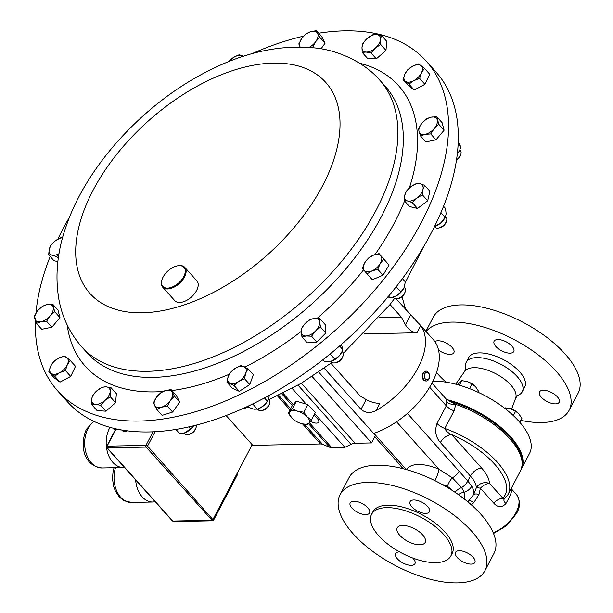 <?xml version="1.0" encoding="UTF-8"?>
<svg xmlns="http://www.w3.org/2000/svg" width="613" height="613" viewBox="0 0 613 613"><rect width="100%" height="100%" fill="white"/><g stroke="black" fill="none" stroke-linecap="round" stroke-linejoin="round"><path stroke-width="0.92" d="M351.946 508.077A10.904 4.942 -152.3 0 0 361.9 514.039A10.904 4.942 -152.3 0 0 369.509 512.981A10.904 4.942 -152.3 0 0 367.762 507.748A10.904 4.942 -152.3 0 0 357.808 501.786A10.904 4.942 -152.3 0 0 350.199 502.844A10.904 4.942 -152.3 0 0 351.946 508.077M399.645 551.945A10.904 4.942 -152.3 0 0 395.63 553.577A10.904 4.942 -152.3 0 0 397.377 558.803A10.904 4.942 -152.3 0 0 407.331 564.765A10.904 4.942 -152.3 0 0 414.94 563.715A10.904 4.942 -152.3 0 0 413.193 558.481A10.904 4.942 -152.3 0 0 412.764 558.029M457.29 557.577A10.904 4.942 -152.3 0 0 467.236 563.539A10.904 4.942 -152.3 0 0 474.845 562.481A10.904 4.942 -152.3 0 0 473.106 557.255A10.904 4.942 -152.3 0 0 463.152 551.294A10.904 4.942 -152.3 0 0 455.543 552.344A10.904 4.942 -152.3 0 0 457.29 557.577M411.859 506.844A10.904 4.942 -152.3 0 0 421.805 512.805A10.904 4.942 -152.3 0 0 429.422 511.755A10.904 4.942 -152.3 0 0 427.675 506.522A10.904 4.942 -152.3 0 0 417.721 500.56A10.904 4.942 -152.3 0 0 410.112 501.618A10.904 4.942 -152.3 0 0 411.859 506.844M399.799 535.364A15.769 7.149 -152.3 0 0 414.189 543.984A15.769 7.149 -152.3 0 0 425.184 542.459A15.769 7.149 -152.3 0 0 422.663 534.896A15.769 7.149 -152.3 0 0 408.273 526.276A15.769 7.149 -152.3 0 0 397.27 527.801A15.769 7.149 -152.3 0 0 399.799 535.364M434.885 341.617A11.095 5.034 27.7 0 1 452.08 347.402A11.095 5.034 27.7 0 1 453.858 352.728A11.095 5.034 27.7 0 1 438.533 350.038M495.902 346.506A11.095 5.034 27.7 0 1 494.124 341.18A11.095 5.034 27.7 0 1 501.863 340.108A11.095 5.034 27.7 0 1 511.993 346.176A11.095 5.034 27.7 0 1 513.771 351.502A11.095 5.034 27.7 0 1 506.024 352.575A11.095 5.034 27.7 0 1 495.902 346.506M541.325 397.239A11.095 5.034 27.7 0 1 539.547 391.914A11.095 5.034 27.7 0 1 547.294 390.841A11.095 5.034 27.7 0 1 557.424 396.91A11.095 5.034 27.7 0 1 559.202 402.228A11.095 5.034 27.7 0 1 551.455 403.3A11.095 5.034 27.7 0 1 541.325 397.239M520.797 420.388A81.774 37.087 -152.3 0 0 569.109 410.335L578.143 393.132A81.774 37.087 -152.3 0 0 565.04 353.9A81.774 37.087 -152.3 0 0 490.4 309.19A81.774 37.087 -152.3 0 0 433.33 317.105L425.874 331.311M436.517 372.543A81.774 37.087 -152.3 0 0 437.398 373.539A81.774 37.087 -152.3 0 0 446.026 382.167M569.109 410.335A81.774 37.087 -152.3 0 0 556.014 371.103A81.774 37.087 -152.3 0 0 484.592 327.334A81.774 37.087 -152.3 0 0 426.096 331.564M517.717 395.439A31.654 14.352 -152.3 0 0 522.253 391.753L524.728 387.033A31.654 14.352 -152.3 0 0 519.663 371.846A31.654 14.352 -152.3 0 0 490.768 354.544A31.654 14.352 -152.3 0 0 468.684 357.609L466.202 362.329A31.654 14.352 -152.3 0 0 465.742 368.152L464.738 371.317L455.712 384.175M522.253 391.753A31.654 14.352 -152.3 0 0 517.18 376.566A31.654 14.352 -152.3 0 0 488.293 359.264A31.654 14.352 -152.3 0 0 466.202 362.329M432.87 381.301A66.763 30.282 27.7 0 1 518.897 421.277A66.763 30.282 27.7 0 1 529.594 453.306L521.395 468.914A66.763 30.282 -152.3 0 0 510.706 436.885A66.763 30.282 -152.3 0 0 446.77 399.592M378.765 535.793A44.764 20.306 27.7 0 1 371.593 514.322A44.764 20.306 27.7 0 1 402.833 509.985A44.764 20.306 27.7 0 1 443.697 534.467A44.764 20.306 27.7 0 1 450.861 555.937A44.764 20.306 27.7 0 1 419.621 560.274A44.764 20.306 27.7 0 1 378.765 535.793M371.593 514.322L372.888 511.855A44.764 20.306 27.7 0 1 404.128 507.526A44.764 20.306 27.7 0 1 444.992 532A44.764 20.306 27.7 0 1 452.156 553.47L450.861 555.937M353.218 533.877A81.774 37.087 27.7 0 1 340.115 494.653A81.774 37.087 27.7 0 1 397.186 486.737A81.774 37.087 27.7 0 1 471.834 531.448A81.774 37.087 27.7 0 1 484.929 570.68A81.774 37.087 27.7 0 1 427.859 578.595A81.774 37.087 27.7 0 1 353.218 533.877M340.115 494.653L349.149 477.45A81.774 37.087 27.7 0 1 406.22 469.535A81.774 37.087 27.7 0 1 480.86 514.246A81.774 37.087 27.7 0 1 493.963 553.478L484.929 570.68M511.142 488.661L511.617 489.695C511.809 491.848 510.185 495.978 506.736 502.078L505.917 503.633C501.756 507.802 497.695 507.633 493.733 503.127L480.408 488.247L478.991 494.354L473.803 502.691L471.236 504.721M453.474 491.243L447.421 486.278L441.958 484.324M318.722 33.209A247.269 139.979 138.2 0 1 426.119 61.009A247.269 139.979 138.2 0 1 242.855 393.109A247.269 139.979 138.2 0 1 57.706 390.925A247.269 139.979 138.2 0 1 35.485 320.852M35.968 313.097A247.269 139.979 138.2 0 1 50.182 256.502M57.783 239.208A247.269 139.979 138.2 0 1 69.644 216.925M177.655 265.804A14.835 8.398 138.2 0 1 177.908 265.751A14.835 8.398 138.2 0 1 184.774 267.345A14.835 8.398 138.2 0 1 173.778 287.275A14.835 8.398 138.2 0 1 162.667 287.145A14.835 8.398 138.2 0 1 161.84 280.141A14.835 8.398 138.2 0 1 161.916 279.896M184.774 267.345L196.873 280.854A14.835 8.398 138.2 0 1 185.877 300.784A14.835 8.398 138.2 0 1 174.766 300.646L162.667 287.145M173.341 267.253A14.245 8.061 -41.8 0 0 161.993 279.658A14.245 8.061 -41.8 0 0 173.448 286.509A14.245 8.061 -41.8 0 0 185.118 272.839A14.245 8.061 -41.8 0 0 177.418 265.85A14.245 8.061 -41.8 0 0 173.341 267.253M330.982 361.318L331.648 362.061A7.417 4.199 -41.8 0 0 334.399 362.95A7.417 4.199 -41.8 0 0 335.081 362.858A7.417 4.199 -41.8 0 0 343.111 355.663A7.417 4.199 -41.8 0 0 342.698 352.161L342.054 351.441M335.081 362.858L336.307 362.62A5.946 3.364 -41.8 0 0 342.744 356.858L343.111 355.663M393.117 297.244L393.768 297.964A7.417 4.199 -41.8 0 0 397.201 298.761A7.417 4.199 -41.8 0 0 398.848 298.247A7.417 4.199 -41.8 0 0 405.231 291.566A7.417 4.199 -41.8 0 0 404.818 288.072L404.159 287.328M397.201 298.761L398.427 298.531A5.946 3.364 -41.8 0 0 399.745 298.117A5.946 3.364 -41.8 0 0 404.864 292.761L405.231 291.566M121.826 430.119L122.148 430.472A7.417 4.199 -41.8 0 0 125.581 431.268A7.417 4.199 -41.8 0 0 126.899 430.885M125.581 431.268L126.807 431.031A5.946 3.364 -41.8 0 0 127.236 430.931M183.992 433.039L184.643 433.774A7.417 4.199 -41.8 0 0 188.076 434.571A7.417 4.199 -41.8 0 0 196.114 427.376A7.417 4.199 -41.8 0 0 196.321 425.215M188.076 434.571L189.302 434.333A5.946 3.364 -41.8 0 0 195.746 428.564L196.114 427.376M434.487 226.526L435.115 227.231A7.417 4.199 -41.8 0 0 438.548 228.028A7.417 4.199 -41.8 0 0 442.594 226.105A7.417 4.199 -41.8 0 0 446.578 220.833A7.417 4.199 -41.8 0 0 446.164 217.331L445.521 216.611M438.548 228.028L439.774 227.791A5.946 3.364 -41.8 0 0 443.015 226.251A5.946 3.364 -41.8 0 0 446.21 222.021L446.578 220.833M456.478 159.778A7.417 4.199 -41.8 0 0 458.984 157.503A7.417 4.199 -41.8 0 0 460.869 154.215A7.417 4.199 -41.8 0 0 460.447 150.714L459.796 149.986M456.409 160.231A5.946 3.364 -41.8 0 0 458.984 158.039A5.946 3.364 -41.8 0 0 460.493 155.403L460.869 154.215M257.567 409.024L258.211 409.745A7.417 4.199 -41.8 0 0 259.054 410.358A7.417 4.199 -41.8 0 0 261.644 410.541A7.417 4.199 -41.8 0 0 269.682 403.346A7.417 4.199 -41.8 0 0 269.268 399.852L268.609 399.117M261.644 410.541L262.87 410.304A5.946 3.364 -41.8 0 0 269.314 404.542L269.682 403.346M57.706 390.925L67.53 401.898A247.269 139.979 -41.8 0 0 398.435 283.88A247.269 139.979 -41.8 0 0 435.943 71.974L426.119 61.009M324.216 368.26L361.019 409.354C365.409 413.047 370.451 413.438 376.129 410.526A66.763 37.791 -41.8 0 0 418.135 367.685A66.763 37.791 -41.8 0 0 420.687 325.656L396.151 298.876M429.414 374.796L429.322 374.428A4.942 3.402 88.8 0 0 428.058 372.03A4.942 3.402 88.8 0 0 426.027 371.11L422.916 373.033C421.767 375.677 421.982 378.029 423.568 380.098L426.227 381.002A4.942 3.402 88.8 0 0 429.391 377.554L429.468 377.179A3.778 2.598 88.8 0 0 429.414 374.796A3.778 2.598 88.8 0 0 428.449 372.965A3.778 2.598 88.8 0 0 424.832 373.846A3.778 2.598 88.8 0 0 425.499 379.118A3.778 2.598 88.8 0 0 429.468 377.179M373.639 433.429A66.763 37.791 -41.8 0 0 431.95 383.11A66.763 37.791 -41.8 0 0 433.261 339.571L419.223 323.886M426.027 371.11A4.942 3.402 88.8 0 0 422.863 374.581A4.942 3.402 88.8 0 0 424.188 380.083A4.942 3.402 88.8 0 0 426.227 381.002M268.371 399.653A11.118 6.291 138.2 0 1 268.302 399.806A11.118 6.291 138.2 0 1 263.169 406.074A11.118 6.291 138.2 0 1 258.28 408.787L263.169 406.074L267.375 401.224L268.433 399.538L269.322 395.416M247.989 406.327L249.077 407.538L254.012 409.231L257.322 409.109L252.778 404.028M264.517 398.029L267.375 401.224M459.528 150.576A11.118 6.291 138.2 0 1 459.489 150.675A11.118 6.291 138.2 0 1 458.271 152.79A11.118 6.291 138.2 0 1 457.229 154.162M457.237 154.124L459.581 150.476L460.884 146.875L458.172 141.971M458.095 143.756L460.884 146.875M445.49 216.68L445.207 217.293A11.118 6.291 138.2 0 1 441.176 222.619A11.118 6.291 138.2 0 1 435.184 226.266L441.176 222.619L445.49 216.68L446.126 213.845L445.521 208.489L443.528 206.259M435.046 225.392L435.621 226.028M440.877 212.665L445.107 217.385M193.539 425.92A11.118 6.291 138.2 0 1 186.023 432.295A11.118 6.291 138.2 0 1 184.712 432.809A11.118 6.291 138.2 0 1 184.674 432.824M175.808 429.56L179.847 433.805L184.643 432.832L190.559 428.954L193.532 425.92M176.015 429.521L179.847 433.805M188.835 427.023L190.559 428.954M120.684 429.912L114.309 429.644L113.083 428.272M402.412 278.616L405.362 281.903L403.936 287.857A11.118 6.291 138.2 0 1 403.852 288.026A11.118 6.291 138.2 0 1 396.35 295.872A11.118 6.291 138.2 0 1 393.83 297.006A11.118 6.291 138.2 0 1 393.707 297.044M387.922 296.807L390.197 297.949L396.35 295.872L400.879 291.98L403.86 288.026M388.611 296.179L390.197 297.949M396.205 286.761L400.879 291.98M341.832 351.908A11.118 6.291 138.2 0 1 341.732 352.123A11.118 6.291 138.2 0 1 339.686 355.356A11.118 6.291 138.2 0 1 331.71 361.095A11.118 6.291 138.2 0 1 331.641 361.118M322.974 359.762L324.698 361.685L330.629 361.402L334.936 359.302L339.686 355.356L341.962 351.632L342.805 349.586L341.487 344.437M330.185 354L334.936 359.302M339.633 346.046L342.805 349.586M244.526 378.688L245.736 373.118L248.035 368.765L241.016 365.586L235.208 368.344L230.488 372.329L228.189 376.681L226.979 382.251L233.997 385.424L238.718 381.447L244.526 378.688L249.813 384.589L239.285 391.332L233.997 385.424M248.035 368.765L253.322 374.666L249.813 384.589M239.285 391.332L232.266 388.152L226.979 382.251M243.982 366.566A11.118 6.291 138.2 0 1 245.736 373.118A11.118 6.291 138.2 0 1 238.718 381.447A11.118 6.291 -41.8 0 1 229.944 383.225A11.118 6.291 138.2 0 1 228.189 376.681A11.118 6.291 138.2 0 1 235.208 368.344A11.118 6.291 138.2 0 1 243.982 366.566M36.458 323.38L40.979 321.741L46.588 321.327L50.097 315.902L54.695 311.703L52.664 304.14L47.055 304.561L42.535 306.201L37.937 310.4L34.428 315.818L36.458 323.38L41.745 329.281L51.875 327.227L46.588 321.327M54.695 311.703L59.974 317.603L57.951 310.04L52.664 304.14M59.974 317.603L51.875 327.227M50.097 315.902A11.118 6.291 138.2 0 1 40.979 321.741A11.118 6.291 138.2 0 1 34.895 318.99A11.118 6.291 -41.8 0 1 37.937 310.4A11.118 6.291 138.2 0 1 47.055 304.561A11.118 6.291 138.2 0 1 53.132 307.312A11.118 6.291 138.2 0 1 50.097 315.902M436.801 116.754L431.184 117.167L426.663 118.807L422.066 123.006L418.564 128.431L419.031 131.596L420.587 135.994L425.108 134.354L430.717 133.933L434.226 128.515L438.824 124.316L436.801 116.754L442.08 122.654L444.111 130.217L438.824 124.316M444.111 130.217L436.004 139.833L430.717 133.933M436.004 139.833L425.874 141.894L420.587 135.994M422.066 123.006A11.118 6.291 138.2 0 1 431.184 117.167A11.118 6.291 138.2 0 1 437.268 119.926A11.118 6.291 -41.8 0 1 434.226 128.515A11.118 6.291 138.2 0 1 425.108 134.354A11.118 6.291 138.2 0 1 419.031 131.596A11.118 6.291 138.2 0 1 422.066 123.006M243.453 56.289L239.254 54.703L233.446 57.469L228.542 61.698M228.864 61.576A11.118 6.291 138.2 0 1 233.446 57.469A11.118 6.291 -41.8 0 1 242.219 55.683A11.118 6.291 138.2 0 1 243.238 56.358M57.867 261.644L53.959 260.717L48.672 254.816L52.136 255.154L56.687 256.709L58.917 254.265M58.266 258.479L56.687 256.709M62.618 237.606L61.001 237.576L55.369 240.802L50.825 245.246L49.201 249.422L48.672 254.816M59.009 253.705A11.118 6.291 138.2 0 1 52.136 255.154A11.118 6.291 138.2 0 1 49.201 249.422A11.118 6.291 -41.8 0 1 55.369 240.802A11.118 6.291 138.2 0 1 62.572 237.775M305.933 33.983L301.826 38.351L298.815 43.937L300.125 46.963A11.118 6.291 138.2 0 1 299.956 46.634A11.118 6.291 138.2 0 1 301.826 38.351A11.118 6.291 138.2 0 1 310.638 31.707L305.933 33.983M316.431 30.65L310.638 31.707A11.118 6.291 -41.8 0 1 317.58 33.347L316.431 30.65L321.718 36.55L325.105 43.171L319.817 37.27L317.58 33.347A11.118 6.291 138.2 0 1 315.71 41.638L319.817 37.27M313.151 47.722L312.699 47.224L315.71 41.638A11.118 6.291 138.2 0 1 309.121 47.354M325.105 43.171L321.051 48.833M310.523 47.469L312.699 47.224M424.587 185.318L420.028 183.762L416.564 183.417L410.932 186.643L406.396 191.087L404.772 195.263L404.235 200.658L407.699 200.995L412.25 202.558L416.794 198.106L422.426 194.88L422.962 189.494L424.587 185.318L429.866 191.218L427.713 200.788L422.426 194.88M427.713 200.788L417.537 208.458L412.25 202.558M417.537 208.458L409.522 206.558L404.235 200.658M410.932 186.643A11.118 6.291 138.2 0 1 420.028 183.762A11.118 6.291 138.2 0 1 422.962 189.494A11.118 6.291 -41.8 0 1 416.794 198.106A11.118 6.291 138.2 0 1 407.699 200.995A11.118 6.291 138.2 0 1 404.772 195.263A11.118 6.291 138.2 0 1 410.932 186.643M167.326 406.151L170.337 400.565L174.444 396.197L171.058 389.577L165.265 390.634L160.56 392.91L156.453 397.278L153.442 402.864L156.821 409.484L161.525 407.208L167.326 406.151L172.605 412.051L162.108 415.384L156.821 409.484M171.058 389.577L176.345 395.477L179.732 402.097L172.605 412.051M179.732 402.097L174.444 396.197M172.207 392.274A11.118 6.291 138.2 0 1 170.337 400.565A11.118 6.291 138.2 0 1 161.525 407.208A11.118 6.291 -41.8 0 1 154.583 405.561A11.118 6.291 138.2 0 1 156.453 397.278A11.118 6.291 138.2 0 1 165.265 390.634A11.118 6.291 138.2 0 1 172.207 392.274M372.581 34.849L367.218 38.473L362.934 43.316L362.007 47.232L362.168 52.373L366.061 52.051L371.049 52.948L375.325 48.105L380.696 44.481L380.527 39.347L381.462 35.431L376.474 34.535L372.581 34.849M380.696 44.481L385.975 50.381L386.742 41.332L381.462 35.431M385.975 50.381L376.336 58.856L371.049 52.948M376.336 58.856L367.455 58.273L362.168 52.373M362.007 47.232A11.118 6.291 138.2 0 1 367.218 38.473A11.118 6.291 138.2 0 1 376.474 34.535A11.118 6.291 -41.8 0 1 380.527 39.347A11.118 6.291 138.2 0 1 375.325 48.105A11.118 6.291 138.2 0 1 366.061 52.051A11.118 6.291 138.2 0 1 362.007 47.232M100.67 405.285L104.946 400.435L110.317 396.81L110.156 391.676L111.083 387.761L106.103 386.864L102.21 387.178L96.839 390.803L92.563 395.653L91.628 399.569L91.797 404.703L95.689 404.381L100.67 405.285L105.957 411.185L97.076 410.603L91.797 404.703M111.083 387.761L116.37 393.661L115.604 402.718L105.957 411.185M115.604 402.718L110.317 396.81M110.156 391.676A11.118 6.291 138.2 0 1 104.946 400.435A11.118 6.291 138.2 0 1 95.689 404.381A11.118 6.291 -41.8 0 1 91.628 399.569A11.118 6.291 138.2 0 1 96.839 390.803A11.118 6.291 138.2 0 1 106.103 386.864A11.118 6.291 138.2 0 1 110.156 391.676M383.753 259.169L379.072 253.613L373.179 255.276L368.375 258.165L364.827 262.617L362.367 268.279L367.049 273.842L371.853 270.954L377.746 269.283L380.206 263.621L383.753 259.169L389.04 265.077L383.025 275.191L377.746 269.283M379.072 253.613L389.04 265.077M383.025 275.191L372.336 279.743L367.049 273.842M373.179 255.276A11.118 6.291 138.2 0 1 380.865 255.782A11.118 6.291 138.2 0 1 380.206 263.621A11.118 6.291 -41.8 0 1 371.853 270.954A11.118 6.291 138.2 0 1 364.16 270.448A11.118 6.291 138.2 0 1 364.827 262.617A11.118 6.291 138.2 0 1 373.179 255.276M320.53 327.074L319.664 322.277L319.894 318.699L314.553 318.461L310.308 319.442L305.282 323.388L301.351 328.56L301.129 332.139L301.987 336.943L306.239 335.962L311.573 336.2L315.503 331.028L320.53 327.074L325.809 332.974L316.86 342.1L311.573 336.2M319.894 318.699L325.181 324.599L325.809 332.974M316.86 342.1L307.274 342.843L301.987 336.943M314.553 318.461A11.118 6.291 138.2 0 1 319.664 322.277A11.118 6.291 138.2 0 1 315.503 331.028A11.118 6.291 -41.8 0 1 306.239 335.962A11.118 6.291 138.2 0 1 301.129 332.139A11.118 6.291 138.2 0 1 305.282 323.388A11.118 6.291 138.2 0 1 314.553 318.461M418.541 63.913L412.641 66.15L407.837 69.614L404.886 74.05L403.032 79.713L408.932 84.119L413.737 80.663L419.637 78.426L421.491 72.763L424.441 68.319L418.541 63.913M419.637 78.426L424.924 84.326L429.721 74.227L424.441 68.319M424.924 84.326L414.219 90.027L408.932 84.119M414.219 90.027L408.319 85.613L403.032 79.713M404.886 74.05A11.118 6.291 138.2 0 1 412.641 66.15A11.118 6.291 138.2 0 1 420.939 65.507A11.118 6.291 -41.8 0 1 421.491 72.763A11.118 6.291 138.2 0 1 413.737 80.663A11.118 6.291 138.2 0 1 405.438 81.307A11.118 6.291 138.2 0 1 404.886 74.05M54.718 376.221L59.522 372.758L65.422 370.52L67.277 364.858L70.219 360.421L66.725 357.601L64.319 356.007L58.427 358.245L53.615 361.708L50.672 366.145L48.818 371.807L54.718 376.221L60.005 382.121L54.097 377.715L48.818 371.807M70.219 360.421L75.506 366.321L70.702 376.42L60.005 382.121M70.702 376.42L65.422 370.52M67.277 364.858A11.118 6.291 138.2 0 1 59.522 372.758A11.118 6.291 138.2 0 1 51.224 373.401A11.118 6.291 -41.8 0 1 50.672 366.145A11.118 6.291 138.2 0 1 58.427 358.245A11.118 6.291 138.2 0 1 66.725 357.601A11.118 6.291 138.2 0 1 67.277 364.858M251.859 53.745A247.269 139.979 138.2 0 1 303.634 36.144M226.166 415.622L252.196 444.686L237.116 473.405L237.131 475.305L213.623 520.092L212.512 520.782L146.116 447.099L107.237 447.896L172.759 521.05L211.631 520.253A1.234 0.697 -41.8 0 0 213.04 519.265L237.116 473.405M213.117 519.839L147.526 446.103A1.234 0.697 138.2 0 1 146.116 447.099A1.234 0.851 88.8 0 1 145.948 445.36L152.997 431.943M174.031 521.571L172.759 521.05A1.234 0.697 -41.8 0 1 172.345 520.904L174.031 521.571L212.512 520.782M252.196 444.686L252.794 445.352L320.507 443.965A9.892 5.601 138.2 0 1 322.538 444.31L329.633 447.237A9.892 5.601 -41.8 0 0 331.664 447.582L344.889 447.314L351.034 444.348A9.892 5.601 138.2 0 1 355.111 443.253L371.578 442.915L375.478 435.491L318.729 372.122M467.903 501.863L473.642 494.591L476.339 487.779A9.892 8.536 177.9 0 1 489.442 483.427L504.032 499.411A9.892 3.778 -151.4 0 0 505.917 503.633M407.43 413.423L467.803 480.967L471.757 486.239A32.244 14.628 27.7 0 1 473.642 494.591A9.892 3.011 22.3 0 1 478.991 494.354M437.031 423.453A9.892 4.483 -152.3 0 0 444.816 428.456A66.863 30.328 27.7 0 1 508.123 494.407L520.498 470.838C524.743 461.137 521.196 449.927 509.84 437.215C494.116 420.556 474.11 408.565 449.827 401.247L455.796 404.404L454.072 410.817L444.816 428.456C446.118 431.215 448.394 433.253 451.651 434.594L481.657 468.094A42.136 19.11 27.7 0 1 489.442 483.427A9.892 5.601 138.2 0 0 480.408 488.247A9.892 1.487 19 0 0 476.339 487.779A32.244 14.628 -152.3 0 0 470.386 476.048L440.379 442.54C435.659 437.192 434.54 430.832 437.031 423.453L446.295 405.814L446.785 402.274L446.134 398.971L431.943 383.117M434.962 480.669A9.892 1.54 113.1 0 0 439.023 469.244L452.325 477.834L461.62 487.565L464.125 492.224A9.892 7.226 -29.3 0 0 471.757 486.239M459.137 471.159A9.892 5.601 138.2 0 1 452.325 477.834A9.892 4.115 118.2 0 0 447.421 486.278M467.535 501.564A9.892 8.751 42.3 0 0 469.083 500.852A9.892 3.793 52.9 0 1 473.803 502.691M481.657 468.094A9.892 5.601 138.2 0 0 470.386 476.048L467.803 480.967A9.892 5.762 136 0 1 461.62 487.565A9.892 6.299 151.6 0 0 455.068 492.3M458.447 494.63A9.892 7.486 -13.6 0 1 464.125 492.224L464.547 499.166M440.379 442.54A9.892 5.601 138.2 0 1 451.651 434.594A64.488 29.248 -152.3 0 1 502.767 498.308A9.892 5.601 -41.8 0 0 493.733 503.127M446.785 402.274A9.892 5.264 178.5 0 0 455.796 404.404A66.863 30.328 -152.3 0 1 509.794 438.762A66.863 30.328 -152.3 0 1 520.498 470.838M511.027 488.883A9.892 9.18 163.6 0 0 511.617 489.695M379.332 317.695L401.438 317.243L390.037 304.508M364.428 333.847L416.947 332.767C412.35 332.338 408.511 329.664 405.438 324.752L401.438 317.243M330.92 363.287L360.137 395.914L366.153 399.576C370.551 401.967 375.118 403.247 379.861 403.415L376.129 410.526M405.66 309.488L402.036 296.7M310.492 421.223A6.728 3.05 -152.3 0 0 318.706 422.127A6.728 3.05 -152.3 0 0 317.626 418.901L314.078 414.932M314.745 413.652L344.889 447.314M281.765 393.791L292.309 405.568L296.37 401.17L306.224 404.136L307.887 404.641L315.35 412.511L311.366 420.089L307.228 416.94L303.91 412.22L297.742 411.269L292.393 408.756L288.332 413.147L292.723 418.901A11.118 5.042 27.7 0 1 291.65 417.867A11.118 5.042 27.7 0 1 289.949 411.737A11.118 5.042 27.7 0 1 297.742 411.269A11.118 5.042 27.7 0 1 307.228 416.94A11.118 5.042 27.7 0 1 308.929 423.07L311.366 420.089M292.163 388.435L306.224 404.136M312.132 376.535L371.578 442.915M307.887 404.641L303.91 412.22M302.316 423.851L307.312 424.487L308.929 423.07A11.118 5.042 -152.3 0 1 302.025 423.782L302.04 423.782M292.317 405.568L288.332 413.147M296.37 401.17L292.393 408.756M302.025 423.782A11.118 5.042 -152.3 0 1 301.136 423.537A11.118 5.042 27.7 0 1 292.723 418.901M509.602 408.465A9.892 4.483 27.7 0 1 509.694 408.488A9.892 4.483 27.7 0 1 510.867 408.825L518.039 412.894A9.892 4.483 -152.3 0 0 517.962 412.833A9.892 4.483 -152.3 0 0 510.867 408.825L505.342 407.844L504.629 408.227M517.962 412.833L521.939 418.219L519.793 422.296M504.997 408.511L505.342 407.844M513.349 415.606L515.656 411.208M474.5 385.684A9.892 4.483 -152.3 0 0 474.408 385.608A9.892 4.483 -152.3 0 0 467.305 381.6A9.892 4.483 -152.3 0 0 466.133 381.263A9.892 4.483 -152.3 0 0 466.041 381.24M457.543 384.657L461.788 380.619L467.305 381.6L472.094 383.976L475.604 386.788L478.378 390.987L477.78 392.128M469.635 388.673L472.094 383.976M459.39 385.186L461.788 380.619M517.64 395.469L515.679 398.067A28.819 13.072 -152.3 0 0 510.752 384.941A28.819 13.072 -152.3 0 0 485.205 369.409A28.819 13.072 -152.3 0 0 464.738 371.317M493.204 532.697A27.301 15.455 -41.8 0 0 516.046 512.476A27.301 15.455 -41.8 0 0 516.583 494.676L511.165 488.622M94.065 421.514A24.39 16.789 88.8 0 0 88.027 428.61A24.39 16.789 88.8 0 0 86.525 454.455A24.39 16.789 88.8 0 0 101.942 467.972L123.458 467.527A24.39 16.789 -91.2 0 1 108.049 454.011A24.39 16.789 -91.2 0 1 109.551 428.173A24.39 16.789 -91.2 0 1 109.949 427.437M208.466 294.914A158.254 89.59 138.2 0 1 75.69 252.426A158.254 89.59 138.2 0 1 207.255 80.977A158.254 89.59 138.2 0 1 340.039 123.466A158.254 89.59 138.2 0 1 208.466 294.914M231.561 348.705A199.953 113.198 138.2 0 1 81.835 346.943L87.276 353.019A199.953 113.198 138.2 0 0 237.001 354.781A199.953 113.198 138.2 0 0 385.186 86.234L379.754 80.157A199.953 113.198 138.2 0 1 231.561 348.705M359.509 63.177A210.282 119.037 138.2 0 1 409.338 187.969M404.557 201.018A210.282 119.037 138.2 0 1 374.941 254.617M363.616 269.804A210.282 119.037 138.2 0 1 317.036 318.431M301.09 331.51A210.282 119.037 138.2 0 1 244.924 367.018M229.27 374.244A210.282 119.037 138.2 0 1 171.947 390.565M163.058 391.492A210.282 119.037 138.2 0 1 67.185 324.967M155.012 431.843L147.526 446.103A1.234 0.559 27.7 0 0 145.948 445.36L107.076 446.157A1.234 0.559 -152.3 0 0 106.654 446.348A1.234 1.234 0 0 0 106.831 447.743L172.345 520.904M115.635 429.859L107.076 446.157A1.234 0.851 88.8 0 0 107.237 447.896A1.234 0.697 138.2 0 1 106.831 447.743M115.505 467.696A24.39 16.789 88.8 0 0 131.305 502.468L152.821 502.024A24.39 16.789 -91.2 0 1 135.634 479.902M454.072 410.817A9.892 4.483 -152.3 0 1 446.295 405.814L429.644 387.224M373.869 433.353L406.281 469.55M406.718 469.673A34.42 15.609 27.7 0 1 439.023 469.244L396.55 421.805M416.947 332.767L420.687 325.656M361.019 409.354L366.153 399.576M405.438 324.752L410.572 314.967M309.32 422.633L331.664 447.582M282.961 393.201L293.19 404.618M277.428 395.86L290.026 409.928M302.538 423.905L320.507 443.965M278.639 395.285L290.662 408.71M304.584 424.257L322.538 444.31M308.439 423.575L329.633 447.237M298.033 385.163L351.034 444.348M301.351 383.225L355.111 443.253M516.583 494.676C520.475 500.737 520.422 507.051 516.422 513.617L506.69 525.648L493.526 533.479M396.09 460.616L403.025 468.684M93.674 421.33L86.372 429.353C80.249 443.015 81.828 465.436 101.942 467.972M379.754 80.157C363.202 60.725 335.265 49.791 314.883 47.921C281.651 44.573 247.323 51.63 211.906 69.108C147.266 100.302 87.912 163.135 66.442 225.408C57.369 250.656 54.833 275.214 58.833 299.083C62.128 317.266 69.798 333.219 81.835 346.943M161.993 279.658L161.84 280.141M424.004 245.974L405.293 282.501M394.496 298.523L389.822 304.784L343.295 353.364M332.054 362.421L301.182 383.332L269.03 399.584M248.686 407.101L241.79 409.155M341.732 352.123L341.962 351.632M177.418 265.85L177.908 265.751M155.212 501.771L152.821 502.024M131.305 502.468L123.565 500.423L119.32 497.005L115.344 491.044L113.466 485.795L112.478 478.37L113.114 471.313L114.079 467.719M124.493 467.466L123.458 467.527M115.336 429.813L106.654 446.348M374.781 436.816L403.4 468.776M504.101 499.296L508.123 494.407M446.134 398.971L449.827 401.247M515.679 398.067L511.602 409.086"/></g></svg>
